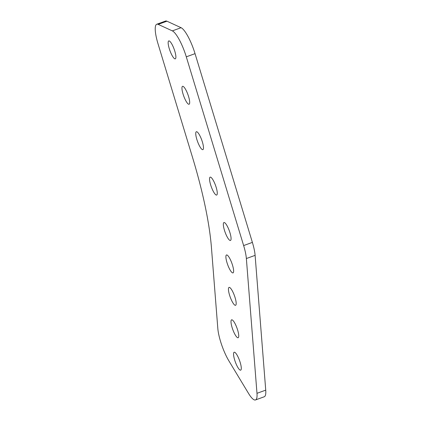 <?xml version="1.0" encoding="UTF-8"?>
<svg xmlns="http://www.w3.org/2000/svg" width="421" height="421" viewBox="0 0 421 421"><rect width="100%" height="100%" fill="white"/><g stroke="black" fill="none" stroke-linecap="round" stroke-linejoin="round"><path stroke-width="0.63" d="M232.529 265.204A9.53 2.226 70 0 1 233.018 272.887A9.53 2.226 70 0 1 226.987 262.651A9.53 2.226 70 0 1 226.503 254.968A9.53 2.226 70 0 1 232.529 265.204M235.086 297.626A9.53 2.226 70 0 1 235.571 305.309A9.53 2.226 70 0 1 229.545 295.079A9.53 2.226 70 0 1 229.056 287.396A9.53 2.226 70 0 1 235.086 297.626M237.639 330.048A9.53 2.226 70 0 1 238.128 337.731A9.53 2.226 70 0 1 232.097 327.501A9.53 2.226 70 0 1 231.613 319.818A9.53 2.226 70 0 1 237.639 330.048M240.196 362.476A9.53 2.226 70 0 1 240.68 370.159A9.53 2.226 70 0 1 234.655 359.929A9.53 2.226 70 0 1 234.165 352.24A9.53 2.226 70 0 1 240.196 362.476M216.178 187.371A9.53 2.226 70 0 1 216.668 195.055A9.53 2.226 70 0 1 210.637 184.824A9.53 2.226 70 0 1 210.153 177.141A9.53 2.226 70 0 1 216.178 187.371M229.977 232.776A9.53 2.226 70 0 1 230.461 240.459A9.53 2.226 70 0 1 224.435 230.229A9.53 2.226 70 0 1 223.946 222.546A9.53 2.226 70 0 1 229.977 232.776M202.385 141.966A9.53 2.226 70 0 1 202.869 149.65A9.53 2.226 70 0 1 196.844 139.419A9.53 2.226 70 0 1 196.354 131.731A9.53 2.226 70 0 1 202.385 141.966M188.587 96.562A9.53 2.226 70 0 1 189.076 104.245A9.53 2.226 70 0 1 183.046 94.009A9.53 2.226 70 0 1 182.561 86.326A9.53 2.226 70 0 1 188.587 96.562M174.794 51.151A9.53 2.226 70 0 1 175.278 58.84A9.53 2.226 70 0 1 169.253 48.604A9.53 2.226 70 0 1 168.763 40.921A9.53 2.226 70 0 1 174.794 51.151M255.5 399.95A24.318 5.678 -110 0 1 248.469 393.309L228.882 360.865A24.318 5.678 -110 0 1 217.815 328.433L211.453 247.695A170.216 39.737 -110 0 0 192.376 156.896L158.028 43.831A24.318 5.678 -110 0 1 156.78 24.234A24.318 5.678 -110 0 1 158.196 24.381L172.331 30.88L181.077 27.702A24.318 5.678 70 0 1 195.044 53.651L252.384 242.391A24.318 5.678 70 0 1 255.11 255.363L265.73 390.141A24.318 5.678 70 0 1 264.251 396.766L255.5 399.95A24.318 5.678 -110 0 0 256.984 393.319L265.73 390.141M156.78 24.234L165.532 21.05A24.318 5.678 70 0 1 166.942 21.197L181.077 27.702M195.044 53.651L186.292 56.835L243.638 245.569L252.384 242.391M255.11 255.363L246.364 258.541L256.984 393.319M246.364 258.541A24.318 5.678 -110 0 0 243.638 245.569M186.292 56.835A24.318 5.678 -110 0 0 172.331 30.88M166.942 21.197L158.196 24.381"/></g></svg>

